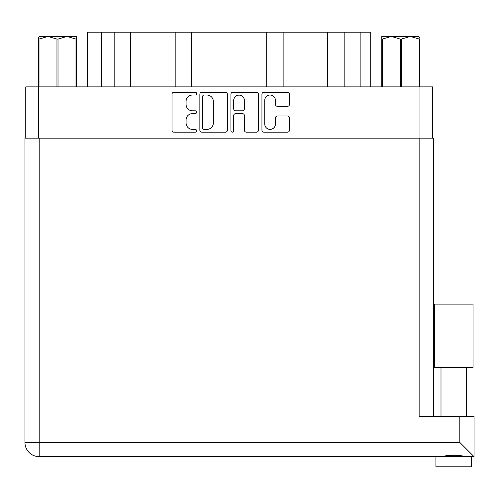 <?xml version="1.0" encoding="UTF-8"?>
<svg xmlns="http://www.w3.org/2000/svg" width="499" height="499" viewBox="0 0 499 499"><rect width="100%" height="100%" fill="white"/><g stroke="black" fill="none" stroke-linecap="round" stroke-linejoin="round"><path stroke-width="0.75" d="M264.744 124.039A5.339 5.339 0 0 0 270.09 129.378A5.339 5.339 0 0 0 275.429 124.039L275.429 117.995A1.996 1.996 0 0 1 277.425 115.999L287.505 115.999A1.996 1.996 0 0 1 289.501 117.995L289.501 130.177A1.996 1.996 0 0 1 287.505 132.173L263.946 132.173A1.996 1.996 0 0 1 261.95 130.177L261.95 94.236A1.996 1.996 0 0 1 263.946 92.24L287.505 92.24A1.996 1.996 0 0 1 289.501 94.236L289.501 104.322A1.996 1.996 0 0 1 287.505 106.318L277.425 106.318A1.996 1.996 0 0 1 275.429 104.322L275.429 100.38A5.339 5.339 0 0 0 270.09 95.035A5.339 5.339 0 0 0 264.744 100.38L264.744 124.039M232.303 132.173A1.397 1.397 0 0 0 233.7 130.775L233.7 115.6A1.996 1.996 0 0 1 235.696 113.604L242.389 113.604A1.996 1.996 0 0 1 244.385 115.6L244.385 130.177A1.996 1.996 0 0 0 246.381 132.173L256.461 132.173A1.996 1.996 0 0 0 258.457 130.177L258.457 94.236A1.996 1.996 0 0 0 256.461 92.24L232.902 92.24A1.996 1.996 0 0 0 230.906 94.236L230.906 130.775A1.397 1.397 0 0 0 232.303 132.173M227.413 130.177L227.413 94.236A1.996 1.996 0 0 0 225.417 92.24L201.858 92.24A1.996 1.996 0 0 0 199.862 94.236L199.862 130.177A1.996 1.996 0 0 0 201.858 132.173L225.417 132.173A1.996 1.996 0 0 0 227.413 130.177M25.761 138.142L25.761 86.882L432.558 86.882L432.558 138.142M192.477 95.035L195.221 95.035A1.397 1.397 0 0 0 196.618 93.637A1.397 1.397 0 0 0 195.221 92.24L174.008 92.24A1.996 1.996 0 0 0 172.012 94.236L172.012 130.177A1.996 1.996 0 0 0 174.008 132.173L195.221 132.173A1.397 1.397 0 0 0 196.618 130.775A1.397 1.397 0 0 0 195.221 129.378L192.477 129.378A6.387 6.387 0 0 1 186.083 122.991L186.083 119.991A6.387 6.387 0 0 1 192.477 113.604L195.221 113.604A1.397 1.397 0 0 0 196.618 112.206A1.397 1.397 0 0 0 195.221 110.809L192.477 110.809A6.387 6.387 0 0 1 186.083 104.422L186.083 101.428A6.387 6.387 0 0 1 192.477 95.035M101.428 86.882L101.428 32.173L370.726 32.173L370.726 86.882M114.159 86.882L114.159 32.173M87.593 86.882L87.593 32.173L101.428 32.173M344.16 86.882L344.16 32.173M327.724 86.882L327.724 32.173M283.139 86.882L283.139 32.173M266.709 86.882L266.709 32.173M191.616 86.882L191.616 32.173M175.18 86.882L175.18 32.173M130.595 86.882L130.595 32.173M204.054 95.035A1.397 1.397 0 0 0 202.656 96.438L202.656 127.981A1.397 1.397 0 0 0 204.054 129.378L206.948 129.378A6.387 6.387 0 0 0 213.341 122.991L213.341 101.428A6.387 6.387 0 0 0 206.948 95.035L204.054 95.035M244.385 100.48A5.339 5.339 0 0 0 239.046 95.134A5.339 5.339 0 0 0 233.7 100.48L233.7 108.813A1.996 1.996 0 0 0 235.696 110.809L242.389 110.809A1.996 1.996 0 0 0 244.385 108.813L244.385 100.48M39.664 36.439L38.473 37.556L38.473 39.084L38.473 37.556L39.664 36.439L47.985 36.439L39.003 39.084L39.003 86.882M38.473 86.882L38.473 39.084L39.003 39.084M75.985 86.882L75.985 39.084L67.003 36.439L76.509 36.439L76.509 86.882M75.985 39.084L76.509 39.084M56.967 86.882L56.967 39.084L47.985 36.439L67.003 36.439L58.021 39.084L58.021 86.882M56.967 39.084L58.021 39.084M47.985 36.439L67.664 36.439M419.846 37.556L418.661 36.439L419.846 37.556L419.846 86.882M419.316 86.882L419.316 39.084L410.334 36.439L418.661 36.439M419.316 39.084L419.846 39.084M400.298 86.882L400.298 39.084L391.316 36.439L410.334 36.439L401.352 39.084L401.352 86.882M400.298 39.084L401.352 39.084M381.81 86.882L381.81 36.439L391.316 36.439L382.334 39.084L382.334 86.882M381.81 39.084L382.334 39.084M388.621 36.439L391.316 36.439M410.334 36.439L411.089 36.439M453.71 367.57L434.386 367.57L434.386 304.109L473.033 304.109L473.033 367.57L453.71 367.57M444.547 456.379L447.179 455.787M471.505 456.66L471.505 466.827L435.914 466.827L435.914 456.66M39.19 138.142L39.19 442.42L459.81 442.42L459.81 416.59L474.05 416.59L474.05 456.66L39.19 456.66A14.24 14.24 0 0 1 24.95 442.42L24.95 138.142L433.369 138.142L433.369 168.65M433.369 138.142L433.369 416.59M459.81 416.59L419.135 416.59L419.135 138.142M453.71 454.976L457.134 455.219M464.918 456.66C460.739 454.814 446.705 454.801 442.501 456.66M459.81 442.42L474.05 456.66M434.386 367.57L434.386 316.316M419.946 86.882L419.946 138.142M38.373 86.882L38.373 138.142M360.147 86.882L360.147 32.173M39.19 456.66L39.19 442.42L24.95 442.42M466.422 367.57L466.422 416.59M440.997 367.57L440.997 416.59"/></g></svg>

